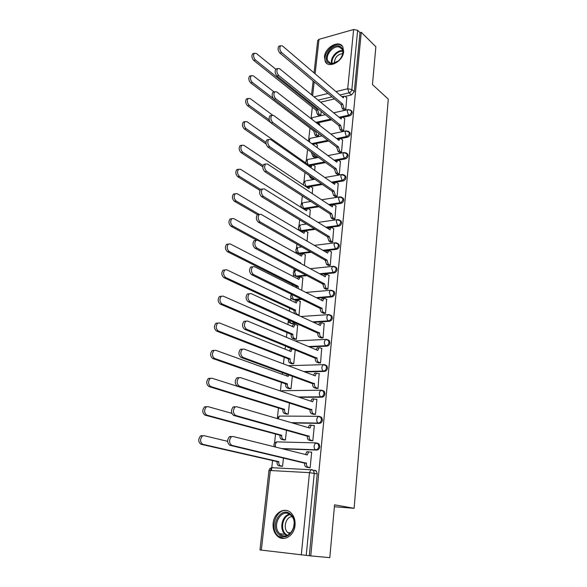 <?xml version="1.0" encoding="UTF-8"?>
<svg xmlns="http://www.w3.org/2000/svg" width="587" height="587" viewBox="0 0 587 587"><rect width="100%" height="100%" fill="white"/><g stroke="black" fill="none" stroke-linecap="round" stroke-linejoin="round"><path stroke-width="0.88" d="M343.028 117.319L349.412 115.925C350.989 115.419 351.936 114.326 352.251 112.645L352.002 111.303L351.121 110.561L351.378 111.912C351.063 113.592 350.116 114.692 348.539 115.199L339.103 117.268M340.768 138.583L347.321 137.248C348.905 136.764 349.859 135.67 350.182 133.968L349.918 132.559L348.986 131.796M338.413 160.2L345.2 158.93C346.8 158.468 347.753 157.367 348.084 155.643L347.79 154.168L346.807 153.383M332.359 182.792L343.043 180.972C344.65 180.532 345.618 179.431 345.941 177.678L345.633 176.137L344.591 175.33M329.623 205.105L340.849 203.381C342.463 202.963 343.439 201.862 343.769 200.079L343.439 198.465L342.324 197.643M326.776 227.785L338.618 226.178C340.247 225.775 341.23 224.674 341.561 222.862L341.201 221.167L340.012 220.323M323.775 250.847L336.344 249.358C337.987 248.983 338.978 247.875 339.315 246.034L338.926 244.258L337.657 243.4M320.605 274.283L334.04 272.933C335.691 272.581 336.689 271.473 337.033 269.609L336.608 267.738L335.25 266.865M317.207 298.108L331.692 296.919C333.35 296.596 334.363 295.488 334.707 293.595L334.245 291.629L332.8 290.741M313.524 322.329L329.3 321.331C330.973 321.03 331.993 319.922 332.345 317.993L331.838 315.923L330.29 315.036M309.452 346.939L326.871 346.169C328.559 345.897 329.578 344.782 329.931 342.83L329.388 340.651L327.986 339.785M304.807 371.931L324.391 371.446C326.093 371.211 327.12 370.096 327.487 368.108L326.886 365.811L325.411 364.945M299.304 397.289L321.874 397.186C323.584 396.973 324.626 395.858 324.993 393.84L324.34 391.419L322.784 390.553M292.348 422.963L319.306 423.388C321.03 423.212 322.08 422.09 322.446 420.035L321.735 417.482L320.098 416.631M282.64 448.828L316.694 450.075C318.433 449.928 319.489 448.806 319.864 446.722L319.086 444.021L317.369 443.185M273.146 523.252C272.706 528.483 274.048 532.695 277.181 535.887C283.36 542.285 294.263 535.96 295.019 525.372C295.415 520.302 294.138 516.208 291.196 513.075C284.974 506.361 273.982 512.664 273.146 523.252M324.45 56.792L325.279 61.642C328.742 69.017 343.087 61.327 343.652 51.627L342.867 46.953C339.352 39.417 325.051 47.187 324.45 56.792M312.328 107.194L311.044 118.603L312.438 117.591L311.77 119.205M309.98 128.091L308.703 139.39M307.573 149.472L306.333 160.515M304.976 172.519L303.912 181.97M302.342 195.977L301.461 203.784M301.138 206.683L301.058 207.365M299.656 219.854L298.966 225.951M298.636 228.871L298.512 230.009M296.919 244.155L296.435 248.484M296.105 251.419L295.921 253.041M294.138 268.89L293.852 271.392M293.522 274.349L293.287 276.462M292.392 284.401L292.253 285.598M291.299 294.087L291.233 294.689M290.895 297.668L290.602 300.295M289.707 308.27L289.376 311.213M288.232 321.382L287.872 324.53M286.977 332.55L286.441 337.305M285.473 345.882L285.099 349.199M284.196 357.256L283.448 363.881M282.479 372.503L282.274 374.301M281.364 382.394L280.403 390.971M278.487 407.987L277.438 417.298M275.552 434.035L274.533 443.126M274.173 446.303L274.129 446.707M272.573 460.553L271.443 470.576M314.052 72.891L317.721 40.474L318.998 39.344L353.623 29.511L357.659 30.304L360.007 32.623L354.284 91.667L351.466 94.94L345.229 96.4M334.465 98.924L320.612 102.175M375.863 46.755L361.262 32.27L310.758 555.904L329.806 557.65L334.568 504.82L354.115 508.305L388.293 99.144L372.459 84.557L375.863 46.755M360.007 32.623L361.262 32.27M310.758 555.904L259.975 549.938L268.971 470.569L270.321 470.517L261.332 550.122M308.036 467.494L310.134 467.714L311.682 452.137L311.132 452.115M283.426 439.832L285.414 440.008L286.493 430.117M310.728 440.632L312.812 440.808L314.331 425.509L313.884 425.502M286.251 414.018L288.232 414.158L289.464 402.858M313.37 414.246L315.439 414.393L316.936 399.365L316.547 399.365M289.031 388.653L290.998 388.755L292.377 376.098M315.967 388.337L318.022 388.447L319.145 373.692M291.761 363.735L293.72 363.801L295.239 349.837M318.521 362.883L320.561 362.957L321.691 348.473M294.447 339.235L296.391 339.271L297.616 325.33M321.03 337.877L323.055 337.914L324.178 323.686M298.093 315.226L299.018 315.16L300.236 301.461M323.496 313.304L325.499 313.311L326.621 299.333M325.91 289.156L327.906 289.127L329.021 275.391M301.718 290.345L302.811 277.989M328.294 265.412L330.276 265.361L331.376 251.86M304.426 265.515L305.335 254.912M330.635 242.079L332.602 241.998L333.687 228.732M307.082 241.118L307.823 232.217M332.932 219.134L334.891 219.024L335.962 205.986M309.687 217.153L310.259 209.889M335.192 196.579L337.136 196.44L338.2 183.614M312.255 193.607L312.666 187.928M312.027 178.866L313.884 178.639M337.422 174.39L339.345 174.222L340.394 161.616M314.771 170.465L315.021 166.319M314.375 157.426L316.217 157.243L316.364 155.856M339.609 152.561L341.524 152.371L342.559 139.97M317.251 147.726L317.347 145.055M316.687 136.331L318.514 136.125L318.807 133.454M341.759 131.092L343.659 130.879L344.679 118.677M319.688 125.361L319.629 124.136M318.961 115.566L320.781 115.338L321.206 111.427M343.879 109.967L345.765 109.732L346.77 97.728M331.655 119.814L317.941 122.815M328.72 141.027L315.52 143.712M335.808 160.684L334.986 160.838M325.638 162.584L312.996 164.947M310.435 165.431L309.481 165.607M322.395 184.487L306.972 187.114L305.724 186.527M318.954 206.741L304.543 208.95L301.784 207.607C300.324 205.531 300.727 203.902 302.995 202.72L302.202 204.452L303.604 208.363L318.022 206.14M315.27 229.356L302.078 231.146L299.326 229.825C297.807 227.712 298.218 226.061 300.544 224.872L299.708 226.677L301.124 230.581L314.331 228.783M311.293 252.322L299.568 253.716L296.824 252.417C295.254 250.267 295.665 248.595 298.057 247.391L297.176 249.277L298.607 253.18L310.34 251.779M306.935 275.655L297.022 276.653L294.285 275.384C292.656 273.204 293.067 271.502 295.525 270.284L294.601 272.251L296.046 276.147L305.966 275.149M302.1 299.355L294.425 299.986L291.702 298.739C290.323 297.249 290.301 295.753 291.636 294.248M296.604 323.4L291.79 323.708L289.083 322.505L288.026 319.57M290.198 347.79L289.105 347.842L285.803 346.014M334.392 506.735L354.115 508.305M293.845 524.785L294.182 524.206M280.542 466.107L282.552 466.32L283.47 457.897M302.826 208.334L304.543 208.95M300.405 230.559L302.078 231.146M297.954 253.151L299.568 253.716M295.466 276.125L297.022 276.653M292.942 299.487L294.425 299.986M290.088 322.945L291.79 323.708M287.439 347.086L289.105 347.842M309.298 555.728L317.229 473.892L316.378 471.045L314.72 470.231M311.675 452.247L308.608 451.88L307.258 454.947L232.892 436.457L231.337 436.779C228.842 440.191 228.981 443.046 231.762 445.342L306.421 463.224C306.326 465.366 306.847 466.68 307.992 467.157L306.165 467.069C305.02 466.592 304.492 465.278 304.587 463.136L229.84 445.276C227.052 442.98 226.912 440.133 229.414 436.721L230.97 436.405M308.659 467.641L306.165 467.069M305.467 454.507L306.788 451.814L307.72 451.638M310.141 467.656L307.992 467.157M306.451 462.96L304.616 462.872M281.173 466.247L278.627 465.682C277.46 465.212 276.932 463.928 277.035 461.837L278.796 461.918C278.686 464.016 279.214 465.3 280.381 465.77L282.56 466.254M227.587 441.321L203.997 435.657L202.412 435.965C199.859 439.296 199.991 442.077 202.808 444.322L278.818 461.661M277.064 461.58L200.974 444.256C198.157 442.018 198.024 439.237 200.578 435.914L202.163 435.605M314.324 425.634L311.249 425.171L309.965 428.106L236.671 406.718L235.057 407.026C232.679 410.32 232.856 413.116 235.563 415.42L309.151 436.229C309.055 438.342 309.569 439.656 310.699 440.184L308.879 440.125C307.749 439.604 307.236 438.291 307.331 436.185L233.655 415.405C230.94 413.101 230.772 410.306 233.142 407.018L234.763 406.71M311.213 440.764L308.879 440.125M308.204 427.593L309.437 425.142L310.406 424.973M312.812 440.756L310.699 440.184M309.173 435.972L307.353 435.928M316.921 399.498L313.84 398.94L312.629 401.75L240.369 377.58L238.704 377.859C236.451 381.044 236.642 383.795 239.291 386.107L311.822 409.726C311.734 411.803 312.24 413.123 313.355 413.688L311.55 413.674C310.435 413.116 309.921 411.795 310.017 409.719L237.39 386.136C234.741 383.825 234.551 381.08 236.81 377.903L238.476 377.617M313.781 414.378L311.55 413.674M310.897 401.17L312.042 398.947L313.047 398.793M315.446 414.349L313.355 413.688M320.825 417.291L321.573 417.306M311.851 409.477L310.039 409.462M278.95 534.463C269.132 526.055 281.21 505.253 290.638 514.351C300.771 522.613 288.342 543.98 278.95 534.463M290.704 515.173C282.024 506.772 270.827 525.864 279.823 533.715L279.889 533.781C288.371 542.395 299.891 523.487 291.027 515.474L290.704 515.173M289.846 533.877L287.784 532.578C282.721 528.249 285.796 516.817 292.033 516.663M287.388 510.705C276.58 507.608 268.912 528.131 278.04 535.909L283.807 538.455M294.175 523.311L293.588 527.977M329.659 63.411C320.891 60.666 331.134 42.822 339.557 46.19C342.823 47.664 343.747 50.687 342.316 55.251C340.078 60.241 336.667 63.073 332.103 63.741L329.659 63.411M340.893 58.018L342.133 55.574C342.999 53.153 342.984 51.076 342.096 49.33L339.579 47.187C333.563 44.678 324.486 55.626 328.023 61.07L330.422 63.125L332.682 63.433L338.45 60.828M334.341 63.139C334.619 57.68 337.393 54.481 342.669 53.549M342.353 46.16L340.291 44.913C332.807 41.816 321.573 55.405 325.968 62.156L327.186 63.66M283.91 439.964L281.533 439.333C280.381 438.827 279.852 437.535 279.962 435.473L281.709 435.517C281.599 437.586 282.12 438.878 283.272 439.384L285.421 439.949M231.784 413.321L207.967 406.637L206.323 406.93C203.894 410.152 204.056 412.881 206.807 415.134L281.731 435.268M279.992 435.224L204.98 415.112C202.236 412.866 202.075 410.137 204.503 406.93L206.147 406.63M286.661 414.143L284.387 413.453C283.25 412.903 282.729 411.612 282.839 409.579L284.57 409.587C284.46 411.626 284.981 412.918 286.111 413.468L288.239 414.114M285.451 401.567L211.863 378.189L210.168 378.468C207.857 381.572 208.047 384.258 210.718 386.517L284.592 409.344M282.861 409.337L208.913 386.547C206.235 384.287 206.044 381.609 208.356 378.505L210.058 378.226M319.482 373.816L316.393 373.178L315.241 375.863L244.001 349.016L242.284 349.28C240.142 352.354 240.362 355.054 242.937 357.38L314.449 383.7C314.361 385.747 314.867 387.068 315.967 387.669L314.17 387.691C313.069 387.09 312.563 385.769 312.658 383.729L241.052 357.454C238.469 355.128 238.256 352.435 240.406 349.36L242.115 349.104M316.327 388.462L314.17 387.691M313.539 375.225L314.603 373.222L315.645 373.075M318.029 388.411L315.967 387.669M314.478 383.45L312.68 383.48M321.992 348.597L319.966 347.739L318.895 347.864L317.809 350.439L247.553 321.023L245.799 321.258C243.766 324.229 244.001 326.878 246.511 329.219L317.031 358.136C316.943 360.147 317.442 361.475 318.528 362.113L316.745 362.172C315.659 361.533 315.16 360.213 315.248 358.195L244.64 329.336C242.123 327.003 241.888 324.347 243.928 321.382L245.682 321.148M318.836 363.008L316.745 362.172M316.136 349.742L317.119 347.944L318.198 347.82M320.561 362.935L318.528 362.113M317.053 357.887L315.27 357.953M324.457 323.811L322.461 322.887L321.36 322.989L320.333 325.462L251.038 293.573L249.255 293.771C247.31 296.648 247.567 299.26 250.018 301.608L319.57 333.02C319.482 335.008 319.974 336.336 321.045 337.011L319.277 337.099C318.205 336.432 317.714 335.096 317.794 333.115L248.162 301.762C245.704 299.421 245.454 296.817 247.398 293.94L249.255 293.771M321.316 338.002L319.277 337.099M318.69 324.706L319.599 323.099L320.7 322.997M323.055 337.899L321.045 337.011M319.592 332.778L317.824 332.88M289.384 388.777L287.19 388.022C286.067 387.435 285.553 386.143 285.656 384.14L287.381 384.111C287.278 386.121 287.784 387.413 288.907 388L291.005 388.726M288.65 374.748L288.224 376.443L215.678 350.292L213.939 350.549C211.746 353.557 211.951 356.192 214.563 358.459L287.403 383.869M285.686 383.898L212.765 358.532C210.153 356.265 209.941 353.631 212.142 350.63L213.888 350.373M286.588 375.856L287.27 374.249M292.077 363.852L289.941 363.037C288.833 362.414 288.334 361.115 288.43 359.141L290.139 359.083C290.044 361.056 290.543 362.355 291.651 362.979L293.72 363.771M292.715 348.81L292.099 349.023L290.969 351.547L219.428 322.931L217.645 323.166C215.554 326.078 215.781 328.669 218.327 330.943L290.169 358.848M288.459 358.906L216.544 331.053C213.991 328.779 213.763 326.196 215.855 323.29L217.645 323.055M289.369 350.909L290.396 349.096L291.497 348.972M294.733 339.352L292.649 338.479C291.556 337.818 291.057 336.52 291.159 334.575L292.854 334.487C292.759 336.432 293.258 337.73 294.351 338.391L296.391 339.249M297.895 325.455L295.863 324.552L294.74 324.655L293.669 327.076L223.104 296.097L221.284 296.303C219.289 299.121 219.538 301.674 222.025 303.956L292.884 334.252M291.181 334.341L220.25 304.103C217.762 301.821 217.513 299.275 219.509 296.464L221.284 296.303M292.099 326.387L293.045 324.765L294.175 324.655M326.878 299.458L324.912 298.46L323.789 298.548L322.806 300.918L254.457 266.652L252.645 266.821C250.796 269.609 251.067 272.177 253.459 274.533L322.058 308.344C321.977 310.303 322.461 311.631 323.518 312.343L321.764 312.467C320.7 311.756 320.216 310.428 320.297 308.476L251.61 274.731C249.218 272.375 248.947 269.807 250.796 267.034L252.557 266.836M323.76 313.429L321.764 312.467M321.199 300.111L322.036 298.695L323.151 298.6M325.506 313.304L323.518 312.343M322.08 308.109L320.326 308.241M294.483 313.568L293.86 310.2L295.525 310.31C295.43 312.225 295.921 313.524 297 314.221L299.018 315.153M300.493 301.579L298.49 300.617L297.338 300.705L296.325 303.024L226.707 269.771L224.858 269.947C222.957 272.676 223.221 275.186 225.65 277.482L295.547 310.075M293.86 310.2L223.889 277.666C221.46 275.376 221.196 272.867 223.089 270.145L224.872 269.932L223.089 270.145M294.784 302.29L295.657 300.845L296.802 300.749M329.263 275.523L327.319 274.459L326.174 274.525L325.242 276.8L257.81 240.252L255.969 240.384C254.208 243.077 254.494 245.615 256.827 247.978L324.53 283.866L325.946 288.107L324.207 288.261L322.784 284.027L254.993 248.213C252.659 245.85 252.373 243.319 254.134 240.626L255.8 240.406M326.167 289.281L324.207 288.261M323.672 275.949L324.428 274.701L325.499 274.599M327.906 289.127L325.946 288.107M324.53 283.866L322.784 284.027M296.457 287.703L296.494 286.471L298.174 286.309L298.335 288.65M303.053 278.113L301.072 277.086L299.898 277.152L298.937 279.383L230.243 243.935L228.365 244.075C226.56 246.723 226.839 249.196 229.209 251.5L298.174 286.309M296.494 286.471L227.455 251.72C225.085 249.424 224.806 246.951 226.611 244.309L228.343 244.097M297.426 278.605L298.225 277.321L299.326 277.211M331.604 251.999L329.681 250.869L328.515 250.913L327.634 253.092L261.098 214.343L259.234 214.446C257.554 217.058 257.854 219.553 260.136 221.93L326.937 260.041L328.338 264.282L326.607 264.466L325.198 260.232L258.317 222.202C256.035 219.832 255.734 217.337 257.414 214.725L259.124 214.541M328.529 265.551L326.607 264.466M326.101 252.197L326.79 251.119L327.81 250.994M330.261 265.361L328.338 264.282M326.937 260.041L325.198 260.232M299.869 263.049L300.749 262.947L300.698 263.497M305.563 255.037L303.611 253.944L302.415 253.995L301.498 256.137L233.714 218.577L231.814 218.687C230.089 221.248 230.383 223.691 232.694 226.002L300.749 262.947M256.512 240.09L230.955 226.259C228.644 223.955 228.343 221.519 230.075 218.951L231.748 218.731M300.03 255.316L300.757 254.193L301.799 254.068M333.908 228.864L332.007 227.675L330.826 227.697L329.989 229.788L264.326 188.933L262.448 188.992C260.841 191.523 261.156 193.989 263.38 196.374L329.3 236.62L330.686 240.861L328.962 241.074L327.575 236.84L261.575 196.682C259.344 194.297 259.028 191.839 260.635 189.308L262.301 189.124M330.855 242.218L328.962 241.074M328.493 228.857L329.109 227.932L330.077 227.8M332.58 241.998L330.686 240.861M329.3 236.62L327.575 236.84M308.036 232.342L306.106 231.19L304.895 231.219L304.022 233.274L237.119 193.681L235.204 193.754C233.553 196.249 233.861 198.655 236.121 200.974L259.271 214.416M257.598 214.695L234.396 201.268C232.129 198.949 231.821 196.55 233.472 194.055L235.101 193.842M302.584 232.423L303.244 231.439L304.242 231.307M336.175 206.125L334.297 204.87L333.093 204.87L332.301 206.881L267.496 163.986L265.603 164.008C264.069 166.466 264.392 168.895 266.571 171.294L331.626 213.595L332.998 217.836L331.288 218.078L329.909 213.844L264.774 171.631C262.587 169.239 262.272 166.811 263.805 164.36L265.419 164.177M333.145 219.274L331.288 218.078M330.848 205.912L331.391 205.127L332.315 204.988M334.854 219.032L332.998 217.836M331.626 213.595L329.909 213.844M310.464 210.021L308.557 208.811L307.331 208.818L306.502 210.792L240.465 169.247L238.535 169.283C236.957 171.697 237.28 174.075 239.489 176.408L260.525 189.41M259.902 190.371L237.772 176.731C235.556 174.405 235.24 172.035 236.818 169.614L238.395 169.401M305.101 209.911L305.688 209.067L306.641 208.921M338.398 183.753L336.549 182.447L335.331 182.418L334.575 184.347L270.607 139.508L268.699 139.486C267.232 141.871 267.562 144.27 269.697 146.677L333.908 190.951L335.265 195.192L333.57 195.464L332.205 191.23L267.907 147.051C265.779 144.644 265.449 142.252 266.909 139.867L268.486 139.691M335.397 196.718L333.57 195.464M333.159 183.357L334.517 182.557M337.099 196.447L335.265 195.192M333.908 190.951L332.205 191.23M312.856 188.06L310.971 186.791L309.731 186.776L308.945 188.676L243.752 145.246L241.807 145.246C240.303 147.594 240.626 149.942 242.791 152.282L263.042 165.549M262.815 166.833L241.081 152.635C238.916 150.301 238.593 147.961 240.098 145.613L241.639 145.4M307.581 187.767L309.004 186.901M340.585 161.755L338.758 160.39L337.532 160.339L336.813 162.195L273.659 115.47L271.737 115.404C270.336 117.723 270.68 120.093 272.764 122.514L336.16 168.689L337.503 172.93L335.808 173.231L334.465 168.997L270.989 122.91C268.905 120.504 268.567 118.134 269.969 115.815L271.502 115.646M337.613 174.53L335.808 173.231M335.441 161.183L336.681 160.5M339.301 174.229L337.503 172.93M336.16 168.689L334.465 168.997M315.212 166.451L313.348 165.13L312.093 165.094L311.345 166.921L246.98 121.678L245.021 121.634C243.583 123.923 243.921 126.242 246.034 128.59L265.97 142.384M311.572 177.047L313.84 178.712M312.218 178.998L310.376 177.736L309.063 175.33M266.131 144.006L244.339 128.971C242.218 126.631 241.881 124.319 243.326 122.03L244.83 121.825M310.024 165.989L311.33 165.233M342.742 140.117L340.93 138.701L339.697 138.62L339.015 140.403L276.653 91.873L274.731 91.763C273.388 94.015 273.74 96.356 275.78 98.785L338.369 146.794L339.697 151.028L338.017 151.358L336.689 147.124L274.012 99.218C271.972 96.796 271.627 94.463 272.97 92.203L274.467 92.042M339.8 152.708L338.017 151.358M337.686 139.368L338.816 138.796M341.473 152.385L339.697 151.028M338.369 146.794L336.689 147.124M314.559 157.558L312.746 156.252L311.389 152.238M317.53 145.194L315.689 143.822L314.419 143.756L313.752 145.136M272.537 115.081L250.15 98.528L248.184 98.447C246.804 100.67 247.149 102.96 249.218 105.315L269.25 119.909M313.054 153.449L314.361 155.937L316.173 157.25M270.365 122.309L247.531 105.726C245.461 103.378 245.117 101.089 246.496 98.873L247.963 98.667M312.607 144.285L313.619 143.918M344.863 118.823L343.072 117.356L341.825 117.246L341.179 118.97L279.595 68.694L277.666 68.54C276.382 70.734 276.741 73.052 278.737 75.481L340.541 125.251L341.854 129.492L340.189 129.837L338.875 125.611L276.983 75.943C274.987 73.514 274.635 71.203 275.919 69.017L277.387 68.862M341.942 131.239L340.189 129.837M339.895 117.921L340.915 117.451M343.608 130.886L341.854 129.492M340.541 125.251L338.875 125.611M316.87 136.463L315.08 135.113L313.722 131.172L315.16 130.666M315.329 130.798L316.679 134.775L318.47 136.133M319.805 124.268L317.985 122.852L316.547 122.918M274.078 91.924L253.261 75.789L251.295 75.657C249.974 77.829 250.326 80.089 252.351 82.451L273.307 98.477M313.752 130.967L250.671 82.892C248.646 80.536 248.294 78.276 249.614 76.112L251.045 75.921M346.946 97.875L345.178 96.356L343.923 96.224L343.307 97.875L282.486 45.933L280.557 45.735C279.324 47.87 279.691 50.159 281.643 52.603L342.683 104.06L343.982 108.294L342.324 108.668L341.025 104.442L279.904 53.087C277.945 50.651 277.585 48.369 278.818 46.234L280.256 46.094M344.055 110.114L342.324 108.668M342.074 96.826L342.984 96.444M345.706 109.74L343.982 108.294M342.683 104.06L341.025 104.442M319.137 115.705L317.369 114.304L316.033 110.363L317.648 109.798L318.961 113.944L320.729 115.345M275.743 69.193L256.321 53.439L254.347 53.27C253.085 55.383 253.445 57.621 255.426 59.991L317.648 109.798M316.055 110.165L253.76 60.461C251.772 58.091 251.412 55.86 252.681 53.747L254.083 53.564M349.412 115.925L348.539 115.199L347.218 111.156L347.834 109.659L348.597 109.505M347.886 131.033L349.038 131.855L349.302 133.264C348.986 134.966 348.032 136.067 346.44 136.551L336.63 138.547M347.321 137.248L346.44 136.551L345.105 132.508L345.75 130.952L346.565 130.806M345.655 152.642L346.902 153.493L347.196 154.961C346.866 156.692 345.904 157.793 344.305 158.255L334.084 160.178M345.2 158.93L344.305 158.255L342.962 154.22L343.637 152.591L344.496 152.451M343.373 174.61L344.738 175.484L345.046 177.025C344.716 178.778 343.747 179.879 342.14 180.326L331.442 182.153M343.043 180.972L342.14 180.326L340.776 176.291L341.495 174.596L342.39 174.464M341.047 196.953L342.529 197.841L342.867 199.455C342.529 201.238 341.553 202.346 339.932 202.764L328.705 204.496M340.849 203.381L339.932 202.764L338.552 198.736L339.308 196.968L340.255 196.843M338.684 219.677L340.284 220.573L340.643 222.268C340.306 224.08 339.323 225.188 337.694 225.584L325.836 227.206M338.618 226.178L337.694 225.584L336.3 221.556L337.092 219.714L338.083 219.597M336.27 242.791L337.995 243.693L338.383 245.476C338.046 247.31 337.055 248.418 335.412 248.793L322.828 250.297M336.344 249.358L335.412 248.793L334.003 244.772L334.839 242.842L335.881 242.739M333.805 266.307L335.661 267.202L336.087 269.081C335.742 270.945 334.744 272.052 333.093 272.405L319.644 273.762M334.04 272.933L333.093 272.405L331.662 268.384L332.543 266.373L333.636 266.285M331.303 290.227L333.291 291.123L333.754 293.089C333.401 294.99 332.396 296.105 330.73 296.428L316.239 297.624M331.692 296.919L330.73 296.428L329.285 292.414L330.217 290.308L331.354 290.235M329.05 314.61L330.87 315.454L331.376 317.53C331.024 319.46 330.004 320.568 328.331 320.869L312.541 321.874M329.3 321.331L328.331 320.869C327.275 320.164 326.79 318.836 326.871 316.863L327.854 314.661L328.947 314.559M326.724 339.418L328.404 340.218L328.955 342.397C328.595 344.356 327.575 345.472 325.88 345.743L308.454 346.521M326.871 346.169L325.88 345.743C324.816 345.075 324.325 343.747 324.406 341.744L325.44 339.44L326.511 339.323M324.42 364.681L325.895 365.415L326.489 367.711C326.13 369.707 325.095 370.823 323.393 371.057L303.795 371.549M324.391 371.446L323.393 371.057C322.314 370.434 321.815 369.106 321.903 367.073L322.997 364.659L324.039 364.527M283.668 390.707L321.515 390.179L323.334 391.059L323.987 393.481C323.613 395.506 322.579 396.621 320.862 396.834L298.277 396.951M321.874 397.186L320.862 396.834C319.768 396.247 319.262 394.919 319.35 392.857L320.509 390.333L324.34 391.419M279.61 416.073L318.946 416.3L320.722 417.159L321.434 419.72C321.06 421.782 320.01 422.897 318.286 423.08L291.306 422.662M319.306 423.388L318.286 423.08C317.171 422.53 316.664 421.209 316.753 419.111L317.978 416.462L321.735 417.482M276.668 441.872L316.334 442.906L318.051 443.743L318.829 446.443C318.455 448.534 317.398 449.657 315.659 449.803L281.577 448.563M316.694 450.075L315.659 449.803C314.529 449.297 314.016 447.976 314.111 445.849L315.402 443.075L319.086 444.021M351.466 94.94L349.03 92.819L339.91 94.977M331.993 96.855L318.11 100.135M314.074 96.84L328.001 93.494M335.947 91.587L347.717 88.762L353.623 29.511M318.998 39.344L315.109 73.793M314.192 81.901L312.636 95.666M301.292 554.913L309.488 472.652L270.321 470.517L271.752 467.7L272.684 467.531M330.767 119.102L315.857 122.382M327.825 140.344L311.719 143.624M324.736 161.931L308.564 164.962M321.478 183.856L306.04 186.497L304.66 182.579L305.409 180.921C303.45 181.853 302.907 183.291 303.795 185.243M301.116 298.871L293.441 299.509L291.974 295.613L292.238 294.542M295.606 322.96L290.792 323.268L289.281 320.128M289.186 347.379L288.092 347.431L287.175 346.565M274.437 446.788C273.381 444.388 274.107 442.745 276.616 441.872L275.266 444.55L275.567 447.067M282.516 390.715L283.286 390.575M350.079 109.776L351.136 110.569L347.834 109.659L333.665 112.836M276.895 418.458L279.449 416.073L278.157 418.825M281.078 391.191L282.237 390.722L281.613 391.375M296.457 270.123L295.525 270.284L296.567 270.174M299.084 247.266L301.806 246.929M301.527 224.733L306.524 224.029M303.934 202.574L310.831 201.48M306.297 180.767L314.808 179.277M308.63 159.312L307.786 159.473L307.074 161.065L308.014 164.573M310.927 138.202L310.127 138.363L309.452 139.897L309.716 142.149M313.187 117.422L325.293 114.707M317.229 473.892L309.488 472.652L310.861 469.739L311.763 469.556L313.421 470.37L314.272 473.232L306.216 555.449M354.284 91.667L351.862 89.532C351.547 91.19 350.6 92.291 349.03 92.819L347.717 88.762L351.862 89.532L357.659 30.304M307.287 454.69L306.003 454.639M306.421 463.224L304.587 463.136M231.762 445.342L229.84 445.276M277.035 461.837L278.796 461.918M278.627 465.682L280.381 465.77M200.974 444.256L202.808 444.322M309.995 427.85L309.026 427.835M309.151 436.229L307.331 436.185M235.563 415.42L233.655 415.405M312.651 401.501L311.88 401.501M311.822 409.726L310.017 409.719M239.291 386.107L237.39 386.136M286.683 535.542L285.047 534.346C278.986 529.158 281.995 515.54 289.42 514.234M290.044 514.638C282.765 515.804 279.808 529.173 285.781 534.17L287.395 535.315M331.589 63.403C329.916 57.966 337.107 49.646 342.61 50.702M342.713 51.304C337.466 50.46 330.738 58.23 332.183 63.44M279.962 435.473L281.709 435.517M281.533 439.333L283.272 439.384M204.98 415.112L206.807 415.134M282.839 409.579L284.57 409.587M284.387 413.453L286.111 413.468M284.666 401.537L285.355 401.537M208.913 386.547L210.718 386.517M315.27 375.621L314.625 375.636M314.449 383.7L312.658 383.729M242.937 357.38L241.052 357.454M317.831 350.197L317.281 350.219M317.031 358.136L315.248 358.195M246.511 329.219L244.64 329.336M320.355 325.22L319.878 325.249M319.57 333.02L317.794 333.115M250.018 301.608L248.162 301.762M285.656 384.14L287.381 384.111M287.19 388.022L288.907 388M287.593 376.216L288.254 376.208M212.765 358.532L214.563 358.459M288.43 359.141L290.139 359.083M289.941 363.037L291.651 362.979M290.44 351.334L290.998 351.312M216.544 331.053L218.327 330.943M291.159 334.575L292.854 334.487M292.649 338.479L294.351 338.391M293.207 326.878L293.698 326.842M220.25 304.103L222.025 303.956M322.835 300.683L322.41 300.72M322.058 308.344L320.297 308.476M253.459 274.533L251.61 274.731M293.838 310.435L295.525 310.31M296.053 314.287L297 314.221M295.921 302.833L296.354 302.797M223.889 277.666L225.65 277.482M325.264 276.565L324.89 276.602M324.508 284.101L322.762 284.262M256.827 247.978L254.993 248.213M296.472 286.691L298.145 286.537M298.57 279.192L298.959 279.155M227.455 251.72L229.209 251.5M326.915 260.268L325.176 260.459M260.136 221.93L258.317 222.202M300.206 263.225L300.727 263.174M230.955 226.259L232.694 226.002M329.278 236.84L327.553 237.067M263.38 196.374L261.575 196.682M234.396 201.268L236.121 200.974M331.604 213.815L329.887 214.064M266.571 171.294L264.774 171.631M237.772 176.731L239.489 176.408M333.886 191.171L332.183 191.45M269.697 146.677L267.907 147.051M241.081 152.635L242.791 152.282M336.138 168.902L334.443 169.203M272.764 122.514L270.989 122.91M310.376 177.736L311.998 177.45M244.339 128.971L246.034 128.59M338.347 146.999L336.667 147.33M275.78 98.785L274.012 99.218M312.746 156.252L314.361 155.937M247.531 105.726L249.218 105.315M340.519 125.457L338.853 125.809M278.737 75.481L276.983 75.943M313.722 131.172L315.329 130.828M315.08 135.113L316.679 134.775M250.671 82.892L252.351 82.451M342.661 104.266L341.003 104.64M281.643 52.603L279.904 53.087M316.033 110.363L317.626 109.996M317.369 114.304L318.961 113.944M253.76 60.461L255.426 59.991M326.886 365.811L322.997 364.659L288.276 365.701M329.388 340.651L325.44 339.44L295.129 340.944M331.838 315.923L327.854 314.661L300.889 316.51M334.245 291.629L330.217 290.308L305.886 292.436M336.608 267.738L332.543 266.373L310.34 268.721M338.926 244.258L334.839 242.842L314.383 245.373M341.201 221.167L337.092 219.714L318.103 222.392M343.439 198.465L339.308 196.968L321.573 199.778M345.633 176.137L341.495 174.596L324.831 177.516M347.79 154.168L343.637 152.591L327.913 155.614M349.918 132.559L345.75 130.952L330.855 134.056M352.002 111.303L351.136 110.569M318.521 157.419L307.786 159.473C306.165 160.178 305.526 161.381 305.893 163.083M321.999 135.898L310.127 138.363L308.138 140.983M316.378 471.045L310.861 469.739L271.752 467.7C270.167 468.044 269.242 469.006 268.971 470.569M313.128 81.006L311.565 94.793M308.608 451.88L306.788 451.814M231.337 436.779L229.414 436.721M200.578 435.914L202.412 435.965M311.249 425.171L309.437 425.142M235.057 407.026L233.142 407.018M313.84 398.94L312.042 398.947M238.704 377.859L236.81 377.903M287.784 532.578L290.814 532.952M286.772 535.52L285.047 534.346L279.823 533.715M330.239 63.051L328.023 61.07M332.682 63.433L332.103 63.741M204.503 406.93L206.323 406.93M208.356 378.505L210.168 378.468M316.393 373.178L314.603 373.222M242.284 349.28L240.406 349.36M318.895 347.864L317.119 347.944M245.799 321.258L243.928 321.382M321.36 322.989L319.599 323.099M212.142 350.63L213.939 350.549M290.396 349.096L292.099 349.023M215.855 323.29L217.645 323.166M293.045 324.765L294.74 324.655M323.789 298.548L322.036 298.695M252.645 266.821L250.796 267.034M295.657 300.845L297.338 300.705M326.174 274.525L324.428 274.701M255.969 240.384L254.134 240.626M298.225 277.321L299.898 277.152M226.611 244.309L228.365 244.075M328.515 250.913L326.79 251.119M259.234 214.446L257.414 214.725M300.757 254.193L302.415 253.995M230.075 218.951L231.814 218.687M330.826 227.697L329.109 227.932M262.448 188.992L260.635 189.308M303.244 231.439L304.895 231.219M233.472 194.055L235.204 193.754M333.093 204.87L331.391 205.127M265.603 164.008L263.805 164.36M305.688 209.067L307.331 208.818M236.818 169.614L238.535 169.283M335.331 182.418L333.636 182.711M268.699 139.486L266.909 139.867M308.102 187.055L309.731 186.776M240.098 145.613L241.807 145.246M337.532 160.339L335.845 160.655M271.737 115.404L269.969 115.815M310.472 165.395L312.093 165.094M243.326 122.03L245.021 121.634M339.697 138.62L338.024 138.958M274.731 91.763L272.97 92.203M312.812 144.079L314.419 143.756M246.496 98.873L248.184 98.447M341.825 117.246L340.167 117.613M277.666 68.54L275.919 69.017M249.614 76.112L251.295 75.657M343.923 96.224L342.272 96.613M280.557 45.735L278.818 46.234M252.681 53.747L254.347 53.27"/></g></svg>
